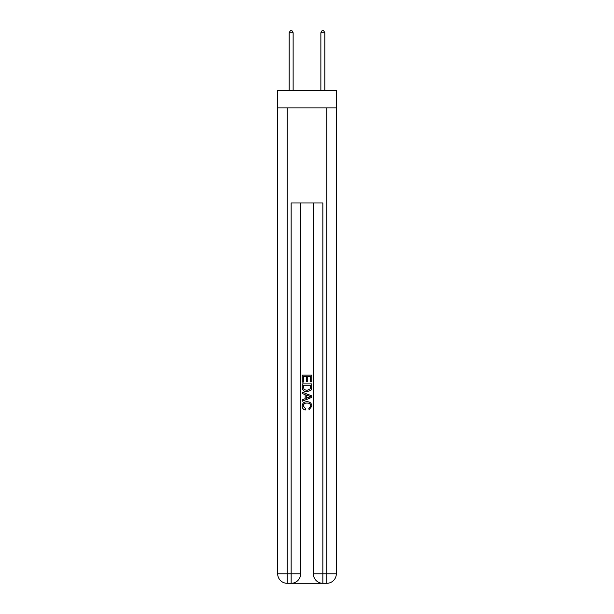 <?xml version="1.0" encoding="UTF-8"?>
<svg xmlns="http://www.w3.org/2000/svg" width="614" height="614" viewBox="0 0 614 614"><rect width="100%" height="100%" fill="white"/><g stroke="black" fill="none" stroke-linecap="round" stroke-linejoin="round"><path stroke-width="0.92" d="M336.318 107.88L336.318 90.442L277.681 90.442L277.681 107.88L336.318 107.88L336.318 573.791L326.809 573.791L326.809 107.88M291.865 583.3L322.135 583.3M322.849 583.3L322.849 573.791L313.34 573.791A9.509 9.509 0 0 0 322.849 583.3L326.809 583.3L326.809 573.791L322.849 573.791L322.849 202.965L291.151 202.965L291.151 573.791L277.681 573.791L277.681 107.88M300.66 202.965L300.66 573.791A9.509 9.509 0 0 1 291.151 583.3L287.191 583.3A9.509 9.509 0 0 1 277.681 573.791M313.34 573.791L313.34 202.965M326.809 583.3A9.509 9.509 0 0 0 336.318 573.791M302.249 382.1L302.249 375.146L311.751 375.146L311.751 381.854L310.653 381.854L310.653 376.489L307.729 376.489L307.729 381.486L306.632 381.486L306.632 376.489L303.347 376.489L303.347 382.1L302.249 382.1M302.249 387.334L302.249 383.927L311.751 383.927L311.62 388.862L310.937 390.243L307.054 391.732C304.014 391.74 302.41 390.274 302.249 387.334M303.347 385.27L304.014 389.476L307.069 390.389L310.461 388.769L310.653 385.27L303.347 385.27M302.249 393.559L302.249 392.131L311.751 395.907L311.751 397.419L302.249 401.195L302.249 399.775L305.173 398.693L305.173 394.641L302.249 393.559M308.903 396.015L306.271 395.04L306.271 398.286L310.653 396.667L308.903 396.015M303.224 406.007L305.603 408.671L305.288 410.014C303.278 409.492 302.218 408.195 302.126 406.13C302.38 403.214 304.03 401.74 307.069 401.725C309.993 401.786 311.597 403.244 311.874 406.107L309.111 409.768L308.827 408.433L310.776 406.038C310.5 403.989 309.264 402.991 307.077 403.068C304.851 402.953 303.569 403.928 303.224 406.007M293.131 90.442L293.131 32.757L289.171 32.757L289.171 90.442M289.171 32.757L290.361 30.7L291.942 30.7L293.131 32.757M324.829 90.442L324.829 32.757L320.869 32.757L320.869 90.442M320.869 32.757L322.058 30.7L323.639 30.7L324.829 32.757M287.191 107.88L287.191 583.3M300.66 573.791L291.151 573.791L291.151 583.3"/></g></svg>
